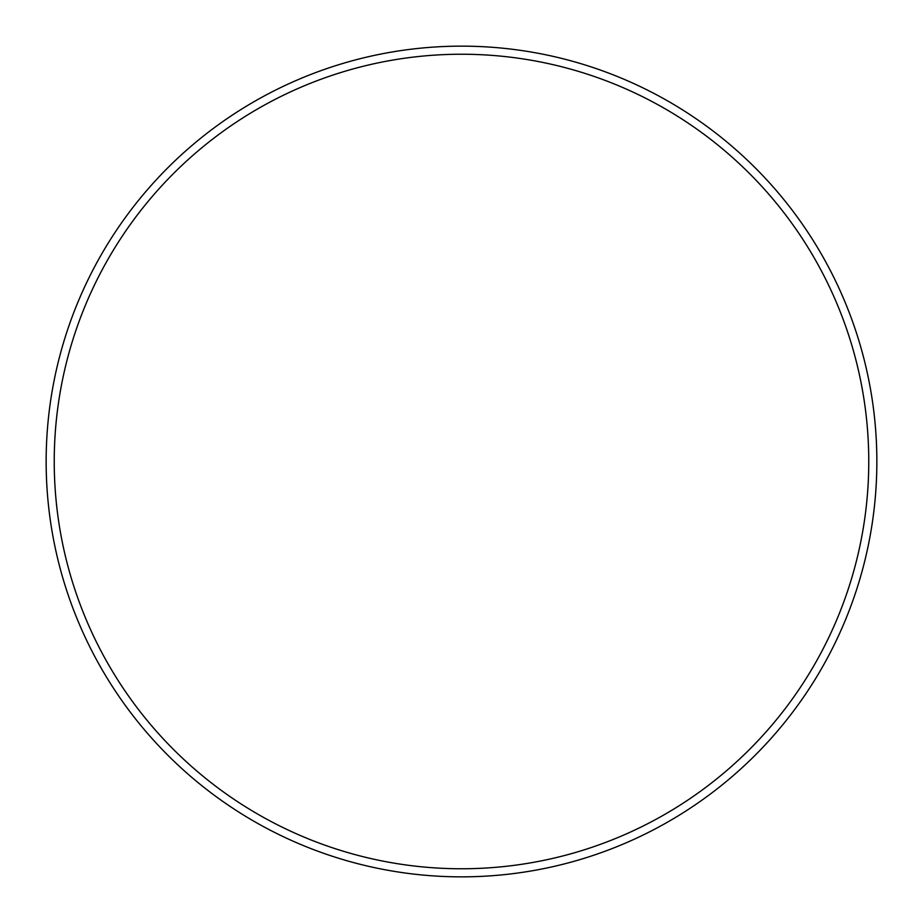 <?xml version="1.0" encoding="UTF-8"?>
<svg xmlns="http://www.w3.org/2000/svg" width="923" height="923" viewBox="0 0 923 923"><rect width="100%" height="100%" fill="white"/><g stroke="black" fill="none" stroke-linecap="round" stroke-linejoin="round"><path stroke-width="1.38" d="M461.5 868.762A407.262 407.262 0 0 0 868.762 461.5A407.262 407.262 0 0 0 461.5 54.238A407.262 407.262 0 0 0 54.238 461.5A407.262 407.262 0 0 0 461.5 868.762M461.5 46.15A415.35 415.35 0 0 1 876.85 461.5A415.35 415.35 0 0 1 461.5 876.85A415.35 415.35 0 0 1 46.15 461.5A415.35 415.35 0 0 1 461.5 46.15"/></g></svg>
